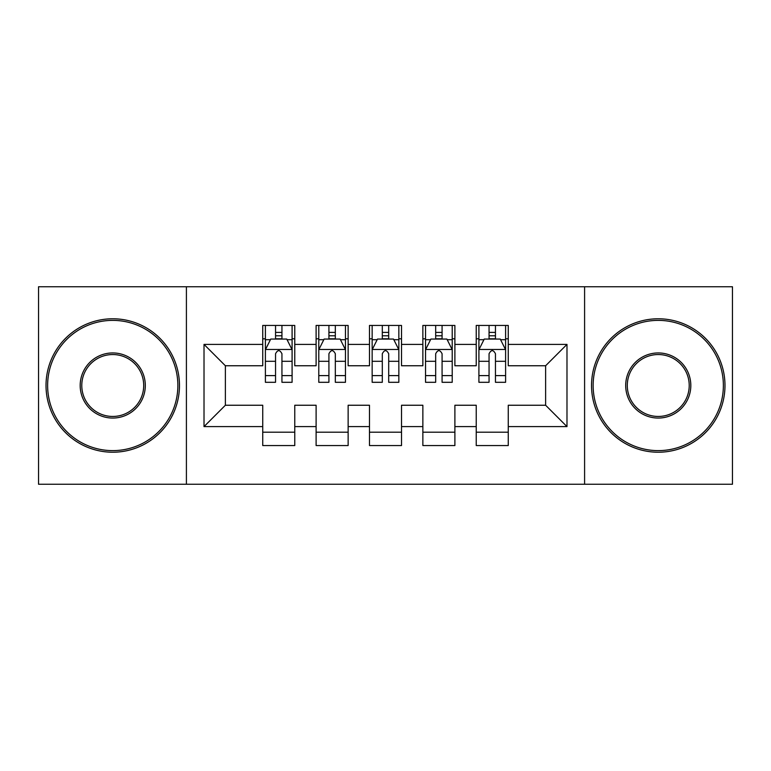 <?xml version="1.0" encoding="UTF-8"?>
<svg xmlns="http://www.w3.org/2000/svg" width="771" height="771" viewBox="0 0 771 771"><rect width="100%" height="100%" fill="white"/><g stroke="black" fill="none" stroke-linecap="round" stroke-linejoin="round"><path stroke-width="1.16" d="M584.591 484.246L732.45 484.246L732.45 286.754L584.591 286.754L584.591 484.246L186.409 484.246L186.409 286.754L38.55 286.754L38.55 484.246L186.409 484.246M584.591 286.754L186.409 286.754M204.016 426.604L204.016 344.396L262.738 344.396L262.738 365.753L225.373 365.753L225.373 405.247L204.016 426.604L262.738 426.604L262.738 445.551L294.763 445.551L294.763 426.604L316.11 426.604L316.11 445.551L348.135 445.551L348.135 426.604L369.482 426.604L369.482 445.551L401.518 445.551L401.518 426.604L422.865 426.604L422.865 445.551L454.89 445.551L454.89 426.604L476.237 426.604L476.237 445.551L508.262 445.551L508.262 405.247L545.627 405.247L545.627 365.753L508.262 365.753L508.262 344.396L566.984 344.396L566.984 426.604L508.262 426.604M508.262 344.396L508.262 325.449L476.237 325.449L476.237 344.396L454.89 344.396L454.89 325.449L422.865 325.449L422.865 344.396L401.518 344.396L401.518 325.449L369.482 325.449L369.482 344.396L348.135 344.396L348.135 325.449L316.11 325.449L316.11 344.396L294.763 344.396L294.763 325.449L262.738 325.449L262.738 344.396M454.89 426.604L454.89 405.247L476.237 405.247L476.237 426.604M566.984 344.396L545.627 365.753M401.518 426.604L401.518 405.247L422.865 405.247L422.865 426.604M476.237 344.396L476.237 365.753L454.89 365.753L454.89 344.396M348.135 426.604L348.135 405.247L369.482 405.247L369.482 426.604M422.865 344.396L422.865 365.753L401.518 365.753L401.518 344.396M294.763 426.604L294.763 405.247L316.11 405.247L316.11 426.604M369.482 344.396L369.482 365.753L348.135 365.753L348.135 344.396M225.373 405.247L262.738 405.247L262.738 426.604M316.11 344.396L316.11 365.753L294.763 365.753L294.763 344.396M476.237 338.797L478.907 338.797M505.603 338.797L508.262 338.797M422.865 338.797L425.534 338.797M452.22 338.797L454.89 338.797M369.482 338.797L372.152 338.797M398.848 338.797L401.518 338.797M316.11 338.797L318.78 338.797M345.466 338.797L348.135 338.797M262.738 338.797L265.397 338.797M292.093 338.797L294.763 338.797M262.738 432.203L294.763 432.203M316.11 432.203L348.135 432.203M369.482 432.203L401.518 432.203M422.865 432.203L454.89 432.203M476.237 432.203L508.262 432.203M204.016 344.396L225.373 365.753M545.627 405.247L566.984 426.604M281.945 332.388L275.546 332.388M292.093 375.602L281.945 375.602L281.945 382.3L292.093 382.3L292.093 349.735L286.754 339.067L270.737 339.067L265.397 349.735L265.397 382.3L275.546 382.3L275.546 375.602L265.397 375.602M265.397 349.735L265.397 325.449M292.093 349.735L292.093 325.449M275.546 339.067L275.546 325.449M281.945 325.449L281.945 339.067M281.945 375.602L281.945 353.744C279.815 349.629 277.685 349.629 275.546 353.744L275.546 375.602M281.945 338.797L275.546 338.797M335.327 332.388L328.918 332.388M345.466 375.602L335.327 375.602L335.327 382.3L345.466 382.3L345.466 349.735L340.127 339.067L324.119 339.067L318.78 349.735L318.78 382.3L328.918 382.3L328.918 375.602L318.78 375.602M318.78 349.735L318.78 325.449M345.466 349.735L345.466 325.449M328.918 339.067L328.918 325.449M335.327 325.449L335.327 339.067M335.327 375.602L335.327 353.744C333.197 349.629 331.058 349.629 328.918 353.744L328.918 375.602M335.327 338.797L328.918 338.797M388.7 332.388L382.3 332.388M398.848 375.602L388.7 375.602L388.7 382.3L398.848 382.3L398.848 349.735L393.509 339.067L377.491 339.067L372.152 349.735L372.152 382.3L382.3 382.3L382.3 375.602L372.152 375.602M372.152 349.735L372.152 325.449M398.848 349.735L398.848 325.449M382.3 339.067L382.3 325.449M388.7 325.449L388.7 339.067M388.7 375.602L388.7 353.744C386.57 349.629 384.44 349.629 382.3 353.744L382.3 375.602M388.7 338.797L382.3 338.797M112.739 450.621A65.121 65.121 0 0 0 177.86 385.5A65.121 65.121 0 0 0 112.739 320.379A65.121 65.121 0 0 0 47.629 385.5A65.121 65.121 0 0 0 112.739 450.621M112.739 318.78A66.72 66.72 0 0 1 179.47 385.5A66.72 66.72 0 0 1 112.739 452.22A66.72 66.72 0 0 1 46.019 385.5A66.72 66.72 0 0 1 112.739 318.78M112.739 418.055A32.555 32.555 0 0 1 80.184 385.5A32.555 32.555 0 0 1 112.739 352.945A32.555 32.555 0 0 1 145.305 385.5A32.555 32.555 0 0 1 112.739 418.055M112.739 354.544A30.956 30.956 0 0 0 81.784 385.5A30.956 30.956 0 0 0 112.739 416.456A30.956 30.956 0 0 0 143.705 385.5A30.956 30.956 0 0 0 112.739 354.544M658.261 450.621A65.121 65.121 0 0 0 723.371 385.5A65.121 65.121 0 0 0 658.261 320.379A65.121 65.121 0 0 0 593.14 385.5A65.121 65.121 0 0 0 658.261 450.621M658.261 318.78A66.72 66.72 0 0 1 724.981 385.5A66.72 66.72 0 0 1 658.261 452.22A66.72 66.72 0 0 1 591.53 385.5A66.72 66.72 0 0 1 658.261 318.78M658.261 418.055A32.555 32.555 0 0 1 625.695 385.5A32.555 32.555 0 0 1 658.261 352.945A32.555 32.555 0 0 1 690.816 385.5A32.555 32.555 0 0 1 658.261 418.055M658.261 354.544A30.956 30.956 0 0 0 627.295 385.5A30.956 30.956 0 0 0 658.261 416.456A30.956 30.956 0 0 0 689.216 385.5A30.956 30.956 0 0 0 658.261 354.544M442.082 332.388L435.673 332.388M452.22 375.602L442.082 375.602L442.082 382.3L452.22 382.3L452.22 349.735L446.881 339.067L430.873 339.067L425.534 349.735L425.534 382.3L435.673 382.3L435.673 375.602L425.534 375.602M425.534 349.735L425.534 325.449M452.22 349.735L452.22 325.449M435.673 339.067L435.673 325.449M442.082 325.449L442.082 339.067M442.082 375.602L442.082 353.744C439.952 349.629 437.812 349.629 435.673 353.744L435.673 375.602M442.082 338.797L435.673 338.797M495.454 332.388L489.055 332.388M505.603 375.602L495.454 375.602L495.454 382.3L505.603 382.3L505.603 349.735L500.263 339.067L484.246 339.067L478.907 349.735L478.907 382.3L489.055 382.3L489.055 375.602L478.907 375.602M478.907 349.735L478.907 325.449M505.603 349.735L505.603 325.449M489.055 339.067L489.055 325.449M495.454 325.449L495.454 339.067M495.454 375.602L495.454 353.744C493.324 349.629 491.185 349.629 489.055 353.744L489.055 375.602M495.454 338.797L489.055 338.797M291.958 349.475L265.532 349.475M265.397 339.703L270.419 339.703M287.072 339.703L292.093 339.703M275.546 361.3L265.397 361.3M292.093 361.3L281.945 361.3M281.945 335.79L275.546 335.79M345.331 349.475L318.915 349.475M318.78 339.703L323.801 339.703M340.454 339.703L345.466 339.703M328.918 361.3L318.78 361.3M345.466 361.3L335.327 361.3M335.327 335.79L328.918 335.79M398.713 349.475L372.287 349.475M372.152 339.703L377.173 339.703M393.827 339.703L398.848 339.703M382.3 361.3L372.152 361.3M398.848 361.3L388.7 361.3M388.7 335.79L382.3 335.79M452.085 349.475L425.669 349.475M425.534 339.703L430.546 339.703M447.199 339.703L452.22 339.703M435.673 361.3L425.534 361.3M452.22 361.3L442.082 361.3M442.082 335.79L435.673 335.79M505.468 349.475L479.042 349.475M478.907 339.703L483.928 339.703M500.581 339.703L505.603 339.703M489.055 361.3L478.907 361.3M505.603 361.3L495.454 361.3M495.454 335.79L489.055 335.79"/></g></svg>
